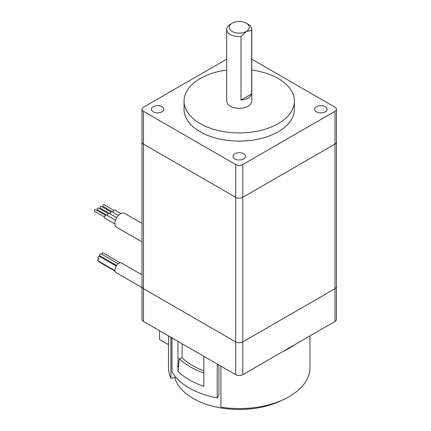 <?xml version="1.0" encoding="UTF-8"?>
<svg xmlns="http://www.w3.org/2000/svg" width="431" height="431" viewBox="0 0 431 431"><rect width="100%" height="100%" fill="white"/><g stroke="black" fill="none" stroke-linecap="round" stroke-linejoin="round"><path stroke-width="0.65" d="M226.684 29.389L226.684 101.069A12.542 7.241 0 0 0 230.359 106.193A12.542 7.241 0 0 0 244.027 107.761A12.542 7.241 0 0 0 251.769 101.069L251.769 29.389A12.542 7.241 180 0 1 251.645 30.412L251.645 93.904A12.542 7.241 180 0 1 240.999 100.046L240.999 36.56A12.542 7.241 180 0 1 230.359 34.512A12.542 7.241 180 0 1 226.684 29.389A12.542 7.241 180 0 1 230.359 24.271L232.131 23.247A10.032 5.792 0 0 0 232.131 31.436A10.032 5.792 0 0 0 246.322 31.436L240.999 36.56M162.072 106.705A6.271 3.62 0 0 0 155.241 105.918A6.271 3.62 0 0 0 151.367 109.264A6.271 3.62 0 0 0 153.204 111.823A6.271 3.62 0 0 0 160.041 112.61A6.271 3.62 0 0 0 163.909 109.264A6.271 3.62 0 0 0 162.072 106.705M243.66 153.808A6.271 3.62 0 0 0 236.829 153.021A6.271 3.62 0 0 0 232.955 156.367A6.271 3.62 0 0 0 234.793 158.926A6.271 3.62 0 0 0 241.629 159.712A6.271 3.62 0 0 0 245.498 156.367A6.271 3.62 0 0 0 243.66 153.808M325.249 106.705A6.271 3.62 0 0 0 318.417 105.918A6.271 3.62 0 0 0 314.544 109.264A6.271 3.62 0 0 0 316.381 111.823A6.271 3.62 0 0 0 323.212 112.61A6.271 3.62 0 0 0 327.086 109.264A6.271 3.62 0 0 0 325.249 106.705M226.684 70.048A55.184 31.862 0 0 0 184.042 101.069A55.184 31.862 0 0 0 200.205 123.6A55.184 31.862 0 0 0 260.346 130.507A55.184 31.862 0 0 0 294.411 101.069A55.184 31.862 0 0 0 278.248 78.544A55.184 31.862 0 0 0 251.769 70.048M184.042 101.069L184.042 109.264A55.184 31.862 0 0 0 200.205 131.794A55.184 31.862 0 0 0 260.346 138.696A55.184 31.862 0 0 0 294.411 109.264L294.411 101.069M226.684 59.16L143.453 107.217A5.016 2.898 0 0 0 141.982 109.264L141.982 142.036A5.016 2.898 0 0 0 143.453 144.083L235.682 197.333A5.016 2.898 0 0 0 242.777 197.333L335.006 144.083A5.016 2.898 0 0 0 336.471 142.036L336.471 319.393A5.016 2.898 0 0 1 335.006 321.44L242.777 374.69A5.016 2.898 0 0 1 235.682 374.69L143.453 321.44A5.016 2.898 0 0 1 141.982 319.393L141.982 286.626A5.016 2.898 0 0 0 143.453 288.673L235.682 341.918A5.016 2.898 0 0 0 242.777 341.918L335.006 288.673A5.016 2.898 0 0 0 336.471 286.626A5.016 2.898 0 0 1 335.006 288.678L335.006 321.44M141.982 109.264A5.016 2.898 0 0 0 143.453 111.311L143.453 144.083A5.016 2.898 0 0 1 141.982 142.031L141.982 286.626A5.016 2.898 0 0 0 143.453 288.678L235.682 341.923A5.016 2.898 0 0 0 242.777 341.923L335.006 288.678M143.453 288.673L143.453 144.083L235.682 197.328A5.016 2.898 0 0 0 242.777 197.328L335.006 144.083A5.016 2.898 0 0 0 336.471 142.031L336.471 109.264A5.016 2.898 0 0 0 335.006 107.217L251.769 59.16M143.453 111.311L235.682 164.561A5.016 2.898 0 0 0 242.777 164.561L335.006 111.311A5.016 2.898 0 0 0 336.471 109.264M251.645 30.412L246.322 31.436A10.032 5.792 0 0 0 246.322 23.247A10.032 5.792 0 0 0 232.131 23.247M248.094 24.271L246.322 23.247L248.094 24.271A12.542 7.241 180 0 1 251.769 29.389M251.645 93.904L240.999 100.046M168.494 344.66L159.562 339.499L159.562 330.744M102.702 258.18A1.164 0.673 -60 0 1 102.702 258.11A1.164 0.673 -60 0 1 102.82 257.549M116.564 265.485L99.847 255.831A1.164 0.673 -60 0 1 99.604 255.297A1.164 0.673 -60 0 1 100.111 254.128A1.164 0.673 -60 0 1 101.01 253.816L118.213 263.745M114.953 270.636L97.934 260.809A1.164 0.673 -60 0 1 97.692 260.276A1.164 0.673 -60 0 1 98.203 259.106A1.164 0.673 -60 0 1 99.098 258.794L98.193 258.266A1.164 0.673 -60 0 1 97.956 257.733A1.164 0.673 -60 0 1 98.462 256.558A1.164 0.673 -60 0 1 99.362 256.251L116.225 265.986M115.039 271.11L99.216 261.978A1.164 0.673 -60 0 1 98.974 261.445A1.164 0.673 -60 0 1 98.974 261.412M141.982 287.585L116.068 272.624A5.517 3.184 -60 0 1 114.926 270.097A5.517 3.184 -60 0 1 117.334 264.542A5.517 3.184 -60 0 1 121.585 263.066L141.982 274.838M101.694 254.209A1.164 0.673 -60 0 1 102.26 253.153A1.164 0.673 -60 0 1 103.084 252.916L120.249 262.829M203.858 370.795A65.97 38.084 180 0 1 192.582 365.574A65.97 38.084 180 0 1 182.097 357.687L182.097 343.755M281.89 400.302A65.216 37.653 180 0 1 193.115 398.449A65.216 37.653 180 0 1 174.808 377.691M218.91 365.062L218.91 394.904L217.192 397.932A70.732 40.837 180 0 1 189.209 388.002A70.732 40.837 180 0 1 172.012 371.851L172.012 338.669A70.732 40.837 180 0 1 171.43 337.597M294.836 344.633A70.732 40.837 180 0 1 282.941 351.497M177.971 341.368L177.971 371.35A70.732 40.837 180 0 0 189.209 379.808A70.732 40.837 180 0 0 203.858 386.3L203.858 356.318M219.05 365.089A70.732 40.837 180 0 1 217.192 364.75L217.192 397.932M220.92 366.167L220.92 407.171A70.732 40.837 180 0 0 309.964 367.724L309.964 335.9M170.902 337.29L170.902 378.294A70.732 40.837 180 0 1 168.494 367.724L168.494 335.9M170.902 378.294L176.058 377.497M177.971 371.35L179.274 358.63A69.229 39.97 0 0 0 203.858 373.004M182.097 357.687L179.274 358.63M104.447 217.03L94.529 211.303A0.997 0.576 -60 0 1 94.373 210.506A0.997 0.576 -60 0 1 95.025 209.633A0.997 0.576 -60 0 1 95.52 209.579L105.439 215.306M107.281 215.392L97.363 209.665A0.997 0.576 -60 0 1 97.212 208.868A0.997 0.576 -60 0 1 97.864 207.99A0.997 0.576 -60 0 1 98.36 207.941L108.278 213.668M110.12 213.754L100.202 208.028A0.997 0.576 -60 0 1 100.051 207.23A0.997 0.576 -60 0 1 100.698 206.352A0.997 0.576 -60 0 1 101.199 206.304L111.117 212.03M114.905 223.948L104.787 218.108A1.756 1.013 -60 0 1 104.517 216.701A1.756 1.013 -60 0 1 105.665 215.15A1.756 1.013 -60 0 1 106.543 215.064L115.503 220.241M107.271 215.484A1.756 1.013 -60 0 1 108.504 213.512A1.756 1.013 -60 0 1 109.382 213.426L116.726 217.666M110.11 213.846A1.756 1.013 -60 0 1 111.343 211.874A1.756 1.013 -60 0 1 112.222 211.788L118.466 215.398M112.96 212.117L103.041 206.39A0.997 0.576 -60 0 1 102.885 205.592A0.997 0.576 -60 0 1 103.537 204.714A0.997 0.576 -60 0 1 104.033 204.666L113.951 210.393M112.949 212.208A1.756 1.013 -60 0 1 114.177 210.236A1.756 1.013 -60 0 1 115.055 210.15L120.912 213.528M141.982 241.899L116.559 227.218A8.027 4.633 -60 0 1 115.325 220.791A8.027 4.633 -60 0 1 120.572 213.717A8.027 4.633 -60 0 1 124.586 213.318L141.982 223.36M235.682 197.333L235.682 374.69M242.777 197.333L242.777 374.69M335.006 111.311L335.006 288.673M143.453 288.678L143.453 321.44M242.777 164.561L242.777 197.328M235.682 164.561L235.682 197.328"/></g></svg>

